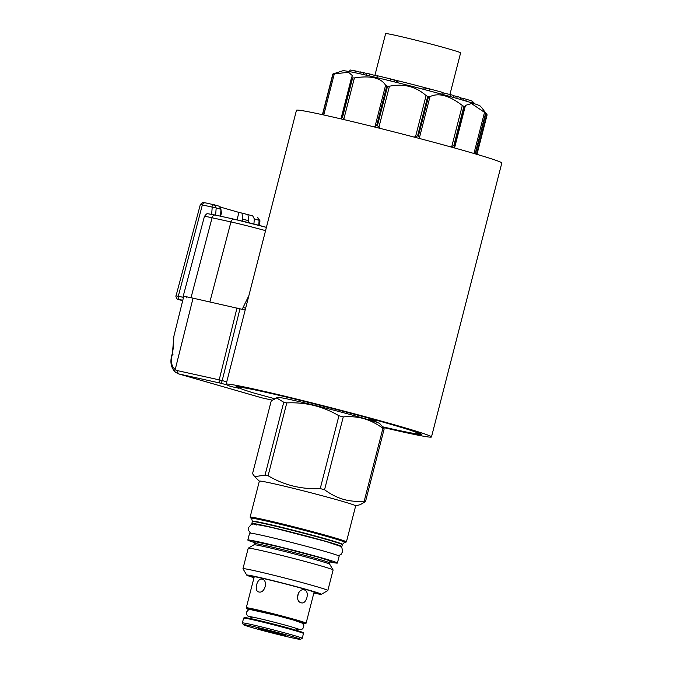 <?xml version="1.0" encoding="UTF-8"?>
<svg xmlns="http://www.w3.org/2000/svg" width="673" height="673" viewBox="0 0 673 673"><rect width="100%" height="100%" fill="white"/><g stroke="black" fill="none" stroke-linecap="round" stroke-linejoin="round"><path stroke-width="1.01" d="M449.934 94.464L460.61 52.906A38.706 1.22 -165.6 0 0 448.807 48.952A38.706 1.22 -165.6 0 0 408.376 38.344A38.706 1.22 -165.6 0 0 385.621 33.65L374.886 75.469M442.329 92.563A39.488 1.237 14.4 0 1 445.063 93.396M377.183 76.125A39.488 1.237 14.4 0 1 377.267 76.142L369.662 73.963L369.174 75.847M391.753 79.296A39.488 1.237 14.4 0 1 428.962 88.769M482.028 108.05L480.219 106.04A71.027 2.229 -165.6 0 0 458.641 98.939A71.027 2.229 -165.6 0 0 386.193 79.885A71.027 2.229 -165.6 0 0 342.835 70.766L333.371 73.828M481.414 107.209L485.847 113.19A81.677 2.566 -165.6 0 0 485.612 113.098L471.487 103.558L465.371 105.425L465.228 106.326L464.479 106.536A81.677 2.566 -165.6 0 0 464.185 106.452A81.677 2.566 -165.6 0 0 463.89 106.368L462.309 105.484C449.32 95.465 438.552 92.512 429.997 96.618L428.508 96.66A81.677 2.566 -165.6 0 0 427.725 96.449L426.102 95.583C415.746 86.481 403.522 83.359 389.44 86.22L387.572 86.186A81.677 2.566 -165.6 0 0 386.798 86.001L385.595 85.269C381.078 77.824 370.68 75.376 354.402 77.917L352.627 77.942A81.677 2.566 -165.6 0 0 352.08 77.824L351.659 77.311L352.442 75.679L348.446 72.204L333.059 74.131A81.677 2.566 -165.6 0 0 332.874 74.106L322.687 113.586L332.824 74.08M352.627 77.942L342.507 117.371A81.677 2.566 14.4 0 0 341.96 117.245L341.228 117.918L341.96 117.245L352.08 77.824L351.659 77.311M450.237 146.773L453.77 145.797A81.677 2.566 14.4 0 1 454.065 145.881A81.677 2.566 14.4 0 1 454.359 145.965L454.839 146.815L465.22 106.384M465.228 106.326L464.479 106.536L454.359 145.965M454.468 147.951L454.797 146.933M485.679 112.744L475.727 152.611A81.677 2.566 14.4 0 0 475.491 152.527L473.287 153.293M431.477 436.954L501.814 163.017A106.006 3.331 -165.6 0 0 469.51 152.199A106.006 3.331 -165.6 0 0 358.793 123.142A106.006 3.331 -165.6 0 0 296.465 110.288L226.128 384.224A106.006 3.331 14.4 0 1 288.456 397.078A106.006 3.331 14.4 0 1 399.173 426.135A106.006 3.331 14.4 0 1 431.477 436.954A106.006 3.331 14.4 0 1 383.425 427.515M230.974 386.512L230.503 386.369A106.006 3.331 14.4 0 1 226.128 384.224M383.097 427.035A95.743 3.003 -165.6 0 0 421.534 434.346A95.743 3.003 -165.6 0 0 392.359 424.629A95.743 3.003 -165.6 0 0 293.142 398.576A95.743 3.003 -165.6 0 0 236.097 386.731A95.743 3.003 -165.6 0 0 238.705 388.212L239.31 387.934M274.391 398.652L253.132 392.805A92.84 2.919 14.4 0 1 238.974 387.69L237.956 386.697A94.069 2.953 14.4 0 1 237.922 386.664M419.969 433.404A94.069 2.953 14.4 0 1 419.918 433.42L418.556 433.799A92.84 2.919 14.4 0 1 382.996 426.892M238.974 387.69A92.84 2.919 14.4 0 1 291.224 398.214A92.84 2.919 14.4 0 1 390.433 424.209A92.84 2.919 14.4 0 1 418.556 433.799M368.989 419.262L376.114 421.189L368.989 419.262M382.912 428.322A60.225 1.893 -165.6 0 1 384.19 428.794L379.791 423.586A52.704 1.657 -165.6 0 0 363.79 418.32A52.704 1.657 -165.6 0 0 310.034 404.187A52.704 1.657 -165.6 0 0 277.856 397.415L271.253 400.805L252.552 473.649L254.731 476.677L265.044 475.079A60.225 1.893 14.4 0 1 268.09 475.752C284.141 485.199 301.521 489.481 320.23 488.598A60.225 1.893 14.4 0 1 324.554 489.742C330.645 494.243 336.921 497.44 343.381 499.341C349.859 501.175 356.808 501.78 364.211 501.158L382.912 428.322C376.821 423.813 370.545 420.617 364.085 418.715C357.599 416.89 350.658 416.284 343.255 416.898A60.225 1.893 -165.6 0 0 338.931 415.754C322.88 406.307 305.5 402.025 286.791 402.908A60.225 1.893 -165.6 0 0 283.745 402.235L276.367 397.827M340.513 500.805A49.718 1.565 -165.6 0 0 288.591 487.176A49.718 1.565 -165.6 0 0 259.357 481.153L250.104 517.175A49.718 1.565 14.4 0 1 279.337 523.207A49.718 1.565 14.4 0 1 331.267 536.835A49.718 1.565 14.4 0 1 346.418 541.908L355.664 505.877A49.718 1.565 -165.6 0 0 340.513 500.805M286.791 402.908L268.09 475.752M320.23 488.598L338.931 415.754M265.044 475.079L283.745 402.235M343.255 416.898L324.554 489.742M364.211 501.158A60.225 1.893 14.4 0 1 365.489 501.629L360.375 504.607L355.655 505.919M384.19 428.794L365.489 501.629M252.796 524.057A46.454 1.455 14.4 0 1 251.862 523.493A46.454 1.455 14.4 0 1 279.169 529.121A46.454 1.455 14.4 0 1 327.684 541.858A46.454 1.455 14.4 0 1 341.842 546.594A46.454 1.455 14.4 0 1 340.748 546.636M247.824 540.049L249.59 533.176A46.235 1.455 14.4 0 1 276.78 538.779A46.235 1.455 14.4 0 1 325.067 551.448A46.235 1.455 -165.6 0 1 339.158 556.167L337.4 563.049A46.235 1.455 -165.6 0 0 323.309 558.329A46.235 1.455 14.4 0 0 275.013 545.652A46.235 1.455 14.4 0 0 247.824 540.049A46.235 1.455 14.4 0 0 255.059 542.732M329.77 561.913A46.235 1.455 -165.6 0 0 337.4 563.049M319.759 565.539A43.821 1.38 -165.6 0 0 274.609 553.677A43.821 1.38 -165.6 0 0 248.253 548.175A43.821 1.38 -165.6 0 0 248.228 548.209L242.961 568.702A43.821 1.38 14.4 0 1 268.729 574.019A43.821 1.38 14.4 0 1 314.501 586.023A43.821 1.38 14.4 0 1 327.852 590.499A43.821 1.38 14.4 0 1 327.818 590.532L333.118 570.006A43.821 1.38 -165.6 0 0 333.101 569.964A43.821 1.38 -165.6 0 0 319.759 565.539M253.999 577.712A38.563 1.211 14.4 0 1 246.755 575.137L242.97 568.752A43.821 1.38 14.4 0 1 242.961 568.702M246.755 575.137A38.563 1.211 14.4 0 1 268.889 579.646A38.563 1.211 14.4 0 1 309.706 590.347A38.563 1.211 14.4 0 1 321.433 594.309A38.563 1.211 14.4 0 1 313.845 593.073M313.929 592.753A33.381 1.052 -165.6 0 0 316.436 592.972A33.381 1.052 -165.6 0 0 306.265 589.582A33.381 1.052 -165.6 0 0 271.665 580.496A33.381 1.052 -165.6 0 0 251.778 576.374A33.381 1.052 -165.6 0 0 254.074 577.392M301.134 602.764C306.526 604.775 310.017 591.205 304.415 589.977C297.996 587.739 294.505 601.309 301.134 602.764L301.353 602.823M262.117 579.167C257.103 577.686 253.62 591.256 258.827 591.954C264.935 593.754 268.418 580.185 262.117 579.167L262.302 579.217M298.526 592.846L297.449 597.616M281.827 634.841A13.99 0.437 -165.6 0 0 285.503 635.463A13.99 0.437 -165.6 0 0 281.247 634.05A13.99 0.437 -165.6 0 0 262.083 629.154A13.99 0.437 -165.6 0 0 258.415 628.506A13.99 0.437 -165.6 0 0 262.672 629.945A13.99 0.437 -165.6 0 0 281.827 634.841M252.392 627.673A29.477 0.925 14.4 0 1 243.416 624.695A29.477 0.925 14.4 0 1 251.164 626.008A29.477 0.925 14.4 0 1 291.518 636.322A29.477 0.925 14.4 0 1 300.486 639.35A29.477 0.925 14.4 0 1 292.747 637.979A29.477 0.925 14.4 0 1 252.392 627.673M243.416 624.695L242.389 622.971A30.899 0.967 14.4 0 1 242.381 622.937A30.899 0.967 14.4 0 1 250.516 624.342A30.899 0.967 14.4 0 1 292.822 635.152A30.899 0.967 14.4 0 1 302.236 638.307A30.899 0.967 14.4 0 1 302.211 638.332L300.486 639.35M242.465 309.656L243.029 307.569L245.662 308.158M237.014 307.881L219.205 379.858L177.823 370.714A14.915 10.129 105.4 0 1 175.216 369.536C171.422 366.364 170.454 361.292 172.338 354.334L173.878 336.273L183.704 296.549A35.509 1.119 -165.6 0 1 193.058 298.164L245.182 310.017M226.936 384.889L220.508 383.164A2.843 2.086 -77.5 0 1 219.205 379.858L222.208 380.582A2.843 1.01 105.1 0 1 220.508 383.164L179.127 374.02L262.075 397.903A2.843 2.086 102.5 0 0 262.167 397.92M193.058 298.164L175.216 369.536A2.843 2.019 125.7 0 0 175.569 372.396L179.127 374.02A2.843 2.086 102.5 0 1 177.823 370.714M242.112 221.055L242.667 219.053L248.699 220.786L248.219 222.561M242.667 219.053L242.019 213.105L238.94 212.424L237.022 219.852M242.019 213.105L252.728 215.873L254.327 218.918L253.914 224.016M220.576 207.133L238.94 212.424M220.273 206.847L220.609 207.351M248.699 220.786L247.992 214.822M220.551 216.201L220.963 209.303L219.415 206.275L214.561 204.878A2.843 2.086 102.5 0 0 214.46 204.853L214.46 204.853A2.843 2.086 102.5 0 0 211.852 207.032L202.354 204.929L178.295 296.213A2.843 2.086 102.5 0 0 179.582 299.561L182.677 300.705L179.741 299.864A2.843 1.926 106.1 0 1 179.657 299.838M186.11 297.954L186.328 297.138M175.569 372.396C170.917 367.811 169.764 361.78 172.103 354.309C173.054 350.709 173.541 346.233 173.558 340.883L173.878 336.264M183.578 297.062A29.831 0.934 14.4 0 1 183.064 296.743A29.831 0.934 14.4 0 1 183.67 296.709M248.85 295.716L243.029 307.569M220.937 209.648L221.409 212.929L220.752 212.744M221.409 212.929L220.635 216.218M474.802 153.73L475.247 153.351M476.526 154.243L486.789 114.25L485.94 113.19L475.786 152.746M476.938 154.268L476.366 154.866L476.938 154.268M333.059 74.131L322.931 113.552A81.677 2.566 14.4 0 0 322.746 113.535L323.124 114.847M322.931 113.552L324.26 115.091M341.228 117.918L341.144 118.936M342.507 117.371L345.047 119.853M387.572 86.186L377.444 125.615A81.677 2.566 14.4 0 0 376.678 125.422L374.247 126.936M377.444 125.615L380.035 128.375M428.508 96.66L418.387 136.081A81.677 2.566 14.4 0 0 417.605 135.879L414.08 137.082M418.387 136.081L419.986 138.63M465.918 101.068L466.389 99.242L472.85 101.345L472.412 103.07M466.389 99.242L463.352 98.51L462.931 100.184M463.31 98.695L460.997 97.947L460.601 99.503M460.997 97.947L460.467 97.821M456.748 98.393L457.228 96.525L460.551 97.484L460.071 99.352M457.228 96.525L453.787 95.768M449.943 96.475L450.43 94.573L453.838 95.558L453.358 97.434M450.43 94.573L442.27 92.781M429.012 90.788L429.5 88.861L442.388 92.344L441.892 94.254M429.5 88.861L423.241 87.776L422.888 89.172M390.163 80.861L390.66 78.943L394.874 80.314L394.462 81.921M390.66 78.943L377.368 75.746L376.88 77.647M396.128 82.333L396.506 80.844L397.987 81.324L397.625 82.703M396.506 80.844L394.841 80.44M369.662 73.963L366.592 73.29L366.112 75.149M366.541 73.483L363.462 72.6L362.991 74.442M363.462 72.6L360.307 71.91L359.836 73.752M360.232 72.221L355.26 70.884L354.797 72.676M355.26 70.884L350.019 69.967L349.59 71.641M472.547 102.548L474.036 102.944L473.876 103.549M453.77 145.797L463.89 106.368M465.194 106.435L454.855 146.706M474.095 152.922L484.526 112.315M230.881 386.487L238.705 388.212M346.418 541.908L344.593 542.245A49.289 1.548 -165.6 0 0 330.872 537.189A49.289 1.548 -165.6 0 0 274.559 522.517A49.289 1.548 -165.6 0 0 251.542 518.345L250.104 517.175M251.668 518.286A48.633 1.531 14.4 0 1 276.014 522.887A48.633 1.531 14.4 0 1 330.443 537.088A48.633 1.531 14.4 0 1 344.509 542.127M344.568 542.27L342.498 544.373A46.546 1.464 14.4 0 0 328.331 539.603A46.546 1.464 14.4 0 0 279.337 526.749A46.546 1.464 14.4 0 0 252.35 521.23L251.559 518.387A48.019 1.506 14.4 0 1 279.404 524.09A48.019 1.506 14.4 0 1 329.947 537.34A48.019 1.506 14.4 0 1 344.568 542.27L344.492 542.11M252.35 521.23L252.35 521.567A46.454 1.455 14.4 0 1 279.665 527.195A46.454 1.455 14.4 0 1 328.18 539.931A46.454 1.455 14.4 0 1 342.338 544.667L342.498 544.373M255.176 542.278A39.985 1.253 14.4 0 1 272.784 545.349A39.985 1.253 14.4 0 1 319.153 557.412A39.985 1.253 -165.6 0 1 329.888 561.459M255.336 541.647L254.815 543.691A38.563 1.211 14.4 0 1 277.486 548.369A38.563 1.211 14.4 0 1 317.765 558.935A38.563 1.211 14.4 0 1 329.518 562.872L330.048 560.828M254.815 543.691L253.99 544.785A39.11 1.228 14.4 0 1 277.503 549.698A39.11 1.228 14.4 0 1 317.799 560.281A39.11 1.228 14.4 0 1 329.711 564.226L333.101 569.964M254.276 576.618L246.268 607.812A30.899 0.967 14.4 0 1 264.338 611.53A30.899 0.967 14.4 0 1 296.549 619.976A30.899 0.967 14.4 0 1 296.7 620.026A30.899 0.967 14.4 0 1 306.114 623.173L314.123 591.988M246.175 618.378A30.184 0.951 -165.6 0 1 257.734 620.195A30.184 0.951 -165.6 0 1 293.756 629.549C305.55 633.007 302.64 632.595 303.271 632.771L303.473 633.486A30.899 0.967 -165.6 0 0 294.219 630.382A30.899 0.967 -165.6 0 0 294.051 630.34A30.899 0.967 -165.6 0 0 261.789 621.869A30.899 0.967 -165.6 0 0 243.618 618.125L242.381 622.937M249.145 609.671A30.184 0.951 14.4 0 1 259.172 611.059A30.184 0.951 14.4 0 1 295.91 620.565A30.184 0.951 -165.6 0 1 296.053 620.607A30.184 0.951 14.4 0 1 302.699 623.425L305.458 623.745L306.114 623.173M261.982 397.878L272.128 400.124L262.075 397.903A2.843 2.086 102.5 0 1 261.982 397.878M226.751 381.81L222.208 380.582L240.009 308.621M182.787 300.267L179.582 299.561M214.754 204.937L219.314 206.249M214.662 204.903L204.962 202.758A2.843 2.086 102.5 0 1 205.063 202.783L214.367 204.836M257.481 217.244L259.105 220.29L254.327 218.918M257.582 217.27L259.938 220.786A2.843 0.606 3.7 0 0 259.105 220.29L258.785 225.287M200.327 204.575C204.39 200.218 203.254 203.439 204.962 202.758A2.843 2.086 102.5 0 0 202.354 204.929L200.327 204.575L176.048 295.826L183.502 297.373M211.852 207.032A0.707 0.48 106.7 0 1 212.172 207.637L211.667 214.275M212.172 207.637A2.843 0.639 4.4 0 1 216.176 207.932L214.561 204.878M220.963 209.303L216.176 207.932L215.638 215.116M266.407 227.365A25.557 0.799 -165.6 0 0 234.33 219.247A3.55 2.608 -77.5 0 0 234.212 219.221L266.407 227.356M265.566 230.646A29.107 0.917 -165.6 0 0 230.948 221.939A3.55 2.608 -77.5 0 1 234.212 219.221L215.352 215.057A3.55 2.608 102.5 0 0 212.088 217.766A29.107 0.917 -165.6 0 0 204.424 216.445C206.308 213.938 207.503 213.047 207.999 213.762L215.352 215.057A3.55 2.608 102.5 0 1 215.469 215.082L234.095 219.196M179.826 299.889A2.843 1.926 106.1 0 1 179.741 299.864L177.403 299.039C177.378 299.998 175.173 295.582 176.048 295.826M172.978 354.578L172.338 354.334M209.875 301.883L230.948 221.939L212.088 217.766L191.014 297.727M475.491 152.527L485.612 113.098M334.288 73.937L323.864 114.545M341.337 117.489L351.6 77.521M354.402 77.917L343.979 118.524M375.172 125.876L385.595 85.269M376.678 125.422L386.798 86.001M389.44 86.22L379.008 126.827M415.67 136.19L426.102 95.583M417.605 135.879L427.725 96.449M429.997 96.618L419.573 137.225M451.886 146.091L462.309 105.484M256.312 525.033L257.566 524.452L274.895 528.212L325.749 541.429M230.923 386.495L238.722 388.22M259.349 481.187L254.731 476.677M251.862 523.493L252.35 521.567M341.842 546.594L342.338 544.667M330.687 561.072L319.12 557.404L279.976 547.082L254.655 541.555M329.518 562.872L329.711 564.226M253.99 544.785L248.253 548.175M321.433 594.309L327.818 590.532M303.473 633.486L302.236 638.307M293.781 629.549L250.558 618.58L244.282 617.553L243.618 618.125M252.468 617.057L250.533 618.571M297.197 630.559L296.238 628.296M296.381 629.146L299.872 629.676L302.177 629.112L303.447 627.749L303.817 625.52L302.48 623.232L293.369 620.018L276.443 615.442L250.398 609.561L248.118 610.108L246.596 612.001L246.57 614.239L247.588 615.829L251.929 617.73M298.492 629.078L291.409 626.841C279.556 623.417 256.169 617.511 250.095 616.653L250.104 616.653M249.145 609.679L246.579 608.628L246.268 607.812M178.631 373.894L261.486 397.751M259.938 220.786L259.635 225.514M204.424 216.445L183.064 296.743M487.126 114.814L476.98 154.319M351.6 77.42L341.27 117.682M338.368 555.671L341.085 554.417L342.692 551.456L341.909 547.872L340.084 546.19L325.892 541.462L297.222 533.723L269.107 526.858L253.57 523.981L251.172 524.587L248.758 527.354L248.758 530.728L250.533 533.117"/></g></svg>
